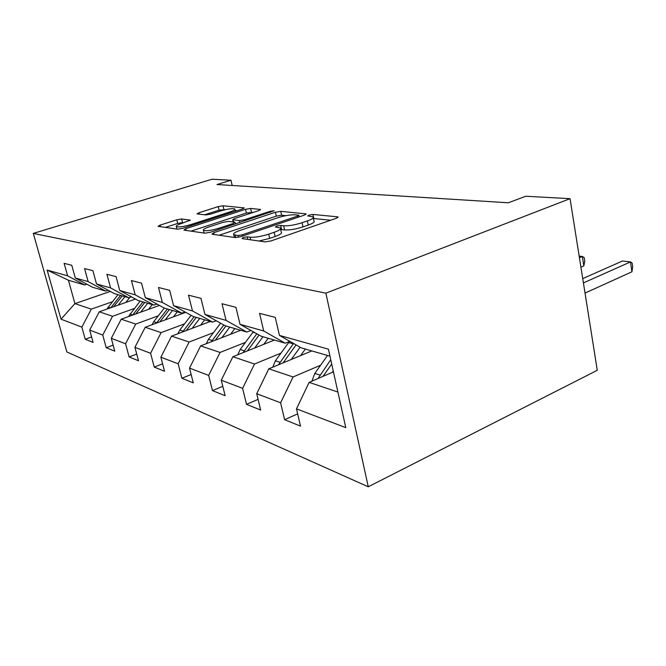 <?xml version="1.0" encoding="UTF-8"?>
<svg xmlns="http://www.w3.org/2000/svg" width="666" height="666" viewBox="0 0 666 666"><rect width="100%" height="100%" fill="white"/><g stroke="black" fill="none" stroke-linecap="round" stroke-linejoin="round"><path stroke-width="1" d="M243.165 237.479L242.049 238.561L265.01 241.9L271.029 240.917L336.363 218.257L338.078 216.974L337.454 216.816L312.945 214.452L308.999 215.11L307.775 215.975L313.02 216.858C314.086 217.824 312.196 219.172 307.334 220.921L302.064 222.727C294.755 225.025 288.619 226.04 283.658 225.782L280.669 225.433L276.681 226.09L275.358 227.014L280.311 227.947C281.377 228.979 279.329 230.428 274.167 232.284L268.706 234.157C261.147 236.538 254.945 237.554 250.091 237.221L247.194 236.813L243.165 237.479M181.66 218.972L176.781 219.813L160.131 225.116L158.075 226.307L177.556 229.196L182.675 228.33L242.341 208.991L244.139 207.884L223.018 205.777L218.207 206.61L198.918 212.754L197.028 213.869L205.811 214.927L210.756 214.086L220.496 210.956C227.489 208.933 232.259 208.267 234.79 208.958C235.423 209.632 233.799 210.623 229.903 211.938L190.734 224.617C183.583 226.698 178.771 227.372 176.324 226.64C175.741 225.891 177.547 224.817 181.743 223.41L190.285 220.121L181.66 218.972L182.559 222.602L177.689 223.435L165.285 227.414M325.865 293.173L570.054 198.668L525.74 196.254L508.325 202.78L216.974 184.532L230.969 180.245L212.063 179.212L33.3 233.4L325.865 293.173L368.256 486.788L66.866 351.964L33.3 233.4M213.669 232.742L212.004 234.199L235.19 237.562L240.901 236.621L304.404 215.11L306.152 213.886L280.761 211.347L275.424 212.254L213.669 232.742L214.094 234.499M204.986 233.175L183.941 230.12L185.664 228.754L245.538 209.307L250.599 208.433L260.539 209.465L258.749 210.606L234.599 218.523L232.7 219.73L239.444 220.588L244.747 219.688L270.138 211.305L274.159 210.764L210.389 232.276L204.986 233.175M91.575 336.938L85.231 339.252L93.09 342.416L89.685 330.095L102.755 335.073L106.21 347.719L114.777 351.173L111.289 338.32L125.574 343.764L129.121 356.959L138.503 360.747L134.915 347.319L150.599 353.288L154.229 367.091L164.544 371.253L160.872 357.209L178.155 363.786L181.885 378.255L193.273 382.85L189.519 368.115L208.666 375.408L212.479 390.601L225.133 395.704L221.287 380.211L242.615 388.336L246.512 404.337L260.647 410.04L256.718 393.706L280.627 402.813L284.607 419.705L300.499 426.115L296.487 408.857L345.779 427.63L328.421 349.175L279.445 335.406L275.266 317.382L259.565 313.361L263.711 330.977L285.239 343.206L261.097 336.197L240.018 324.317L235.922 307.309L221.994 303.738L226.057 320.388L246.853 332.059L225.316 325.807L204.953 314.452L200.957 298.351L188.52 295.171L192.482 310.947L212.579 322.111L193.257 316.5L173.576 305.627L169.672 290.343L158.5 287.487L162.362 302.472L181.793 313.17L164.352 308.108L145.321 297.685L141.525 283.142L131.435 280.553L135.198 294.838L153.988 305.103L138.17 300.508L119.755 290.493L116.059 276.623L106.901 274.275L110.564 287.903L128.746 297.769L114.336 293.589L96.512 283.957L92.907 270.696L84.557 268.556L88.128 281.593L105.736 291.092L92.557 287.262L75.283 277.988L71.778 265.284L64.127 263.328L67.599 275.824L84.665 284.973L68.423 280.253L74.925 303.629L91.3 309.132L112.329 301.781M85.231 339.252L81.86 327.114L61.006 319.172L47.144 270.071L67.599 275.824M75.283 277.988L88.128 281.593M96.512 283.957L110.564 287.903M119.755 290.493L135.198 294.838M145.321 297.685L162.362 302.472M173.576 305.627L192.482 310.947M204.953 314.452L226.057 320.388M240.018 324.317L263.711 330.977M134.316 308.5L112.537 316.275L99.251 311.805L135.473 299.042M108.167 290.251L105.736 291.092M99.251 311.805L89.685 330.095M112.537 316.275L102.755 335.073M158.3 315.826L135.714 324.067L121.204 319.189L159.449 305.419M131.418 296.836L128.746 297.769M121.204 319.189L111.289 338.32M135.714 324.067L125.574 343.764M184.574 323.843L161.13 332.617L145.213 327.264L185.706 312.329M156.935 304.046L153.988 305.103M145.213 327.264L134.915 347.319M161.13 332.617L150.599 353.288M213.47 332.65L189.111 342.024L171.57 336.122L210.331 321.462M185.056 311.971L181.793 313.17M171.57 336.122L160.872 357.209M189.111 342.024L178.155 363.786M245.421 342.374L220.071 352.439L200.641 345.904L240.751 330.286M216.217 320.737L212.579 322.111M200.641 345.904L189.519 368.115M220.071 352.439L208.666 375.408M280.919 353.171L254.512 364.019L232.875 356.743L274.392 340.06M250.932 330.469L246.853 332.059M232.875 356.743L221.287 380.211M254.512 364.019L242.615 388.336M320.604 365.218L293.048 376.973L268.806 368.822L311.805 350.924M289.843 341.342L285.239 343.206M268.806 368.822L256.718 393.706M293.048 376.973L280.627 402.813M337.903 392.058L309.124 382.384L333.433 371.844M329.97 356.193L301.265 347.86L279.445 335.406M309.124 382.384L296.487 408.857M570.054 198.668L597.277 370.288L368.256 486.788M232.201 185.489L230.969 180.245M110.348 291.433L74.925 303.629L61.006 319.172M86.896 284.224L84.665 284.973M47.144 270.071L68.423 280.253M91.3 309.132L81.86 327.114M297.652 413.861L284.607 419.705M258.075 399.359L246.512 404.337M222.794 386.313L212.479 390.601M191.15 374.525L181.885 378.255M162.604 363.819L154.229 367.091M136.721 354.062L129.121 356.959M113.137 345.138L106.21 347.719M258.991 241.017L269.672 238.395L268.706 234.157M280.528 228.896L281.26 232.126C282.326 233.175 280.286 234.64 275.133 236.513L269.672 238.395M313.228 217.815L313.919 220.97C314.993 221.953 313.095 223.326 308.25 225.083L302.988 226.898C295.687 229.212 289.56 230.22 284.59 229.936L280.677 229.57M330.644 220.238L313.386 218.506M285.856 215.667L281.643 215.235L276.307 216.134L219.147 235.231M238.053 235.523L242.024 234.865L297.602 216.075L298.843 215.218L295.354 214.81C290.584 214.61 284.707 215.601 277.73 217.765L240.16 230.369C234.94 232.193 232.8 233.624 233.741 234.673L238.053 235.523L238.47 237.271M190.976 231.144L246.403 213.012L245.538 209.307M253.421 212.354L246.403 213.012M208.866 226.964C204.579 228.43 202.78 229.57 203.455 230.369C206.152 231.194 211.239 230.494 218.731 228.288L233.158 223.518L234.682 222.161L228.38 221.395L223.135 222.286L208.866 226.964M183.758 222.76L182.559 222.602M225.866 209.54L219.056 210.165L204.62 214.793M237.096 210.689L235.156 210.489M332.234 372.361L333.233 370.945M311.929 381.16L314.785 373.418L327.522 355.486M585.031 293.073L631.926 271.803L630.477 261.921L622.444 261.014L582.733 278.613M322.993 376.365L331.701 364.036M330.752 359.732L318.057 378.504M583.416 282.917L630.477 261.921L632.126 262.987L632.7 266.924L631.926 271.803M300.632 355.569L305.344 349.042M291.292 359.457L300.125 347.211M272.777 367.174L275.399 360.781L289.41 341.516M580.927 267.183L583.824 265.917L582.342 256.485L579.17 256.127M293.564 343.465L278.48 364.793M283.092 362.878L296.087 344.905M579.42 257.734L582.342 256.485L584.165 257.526L584.756 261.288L583.824 265.917M263.753 344.33L268.215 338.261M254.728 347.96L262.978 336.746M237.787 354.762L240.16 349.475L253.263 331.785M247.394 350.907L259.082 335.065M256.818 333.783L243.115 352.622M230.594 334.24L234.84 328.571M221.878 337.637L229.77 327.106M206.327 343.689L208.458 339.302L220.604 323.185M215.285 340.201L225.957 325.99M223.818 324.975L211.313 341.75M200.624 325.133L204.678 319.813M192.191 328.321L199.758 318.39M177.889 333.733L179.778 330.095L191.1 315.309M186.23 330.577L196.304 317.382M194.139 316.758L182.567 331.968M173.401 316.866L177.273 311.863M165.243 319.88L172.511 310.481M152.048 324.742L153.713 321.728L164.311 308.083M159.832 321.869L169.364 309.565M167.391 308.991L156.46 323.118M148.568 309.34L152.281 304.603M140.668 312.179L147.661 303.263M128.463 316.575L140.143 301.082M135.731 313.961L144.78 302.422M142.974 301.906L132.634 315.076M125.824 302.447L129.887 297.369M118.173 305.136L124.9 296.653M106.851 309.132L117.999 294.655M113.645 306.735L122.253 295.887M120.596 295.404L110.806 307.734M250.699 239.818L250.091 237.221M275.133 236.513L274.167 232.284M281.601 229.562L280.669 225.433M284.59 229.936L283.658 225.782M302.988 226.898L302.064 222.727M308.25 225.083L307.334 220.921M313.836 218.523L312.945 214.452M337.645 217.707L337.454 216.816M247.802 239.394L247.194 236.813M276.307 216.134L275.424 212.254M281.643 215.235L280.761 211.347M305.777 214.519L305.611 213.744M242.324 236.139L242.024 234.865M297.877 217.316L297.602 216.075M235.706 237.604L235.115 235.106M186.08 230.428L185.664 228.754M251.465 212.154L250.599 208.433M260.24 209.981L260.098 209.357M233.624 222.036L233.108 219.847M239.893 222.511L239.444 220.588M245.013 220.812L244.747 219.688M270.388 212.412L270.138 211.305M219.006 229.42L218.731 228.288M233.425 224.65L233.158 223.518M190.085 220.546L189.952 220.021M190.992 225.632L190.734 224.617M230.136 212.945L229.903 211.938M199.267 214.177L198.918 212.754M219.056 210.165L218.207 206.61M223.868 209.332L223.018 205.777M243.864 208.35L243.723 207.775M160.539 226.723L160.131 225.116M177.689 223.435L176.781 219.813M314.785 373.418L319.905 375.066M288.636 342.54L293.265 343.872M275.399 360.781L279.961 362.246M252.914 332.259L255.353 332.958M240.16 349.475L244.255 350.782M208.458 339.302L212.146 340.484M179.778 330.095L183.125 331.168M153.713 321.728L156.76 322.71M129.92 314.094L132.701 314.985M108.108 307.093L110.473 307.85M299.209 216.866L298.884 215.409M234.399 237.446L233.741 234.673M233.233 221.986L232.7 219.73M204.112 233.05L203.455 230.369M235.489 223.967L235.148 222.511M176.94 229.104L176.324 226.64M235.331 211.255L234.915 209.474"/></g></svg>
